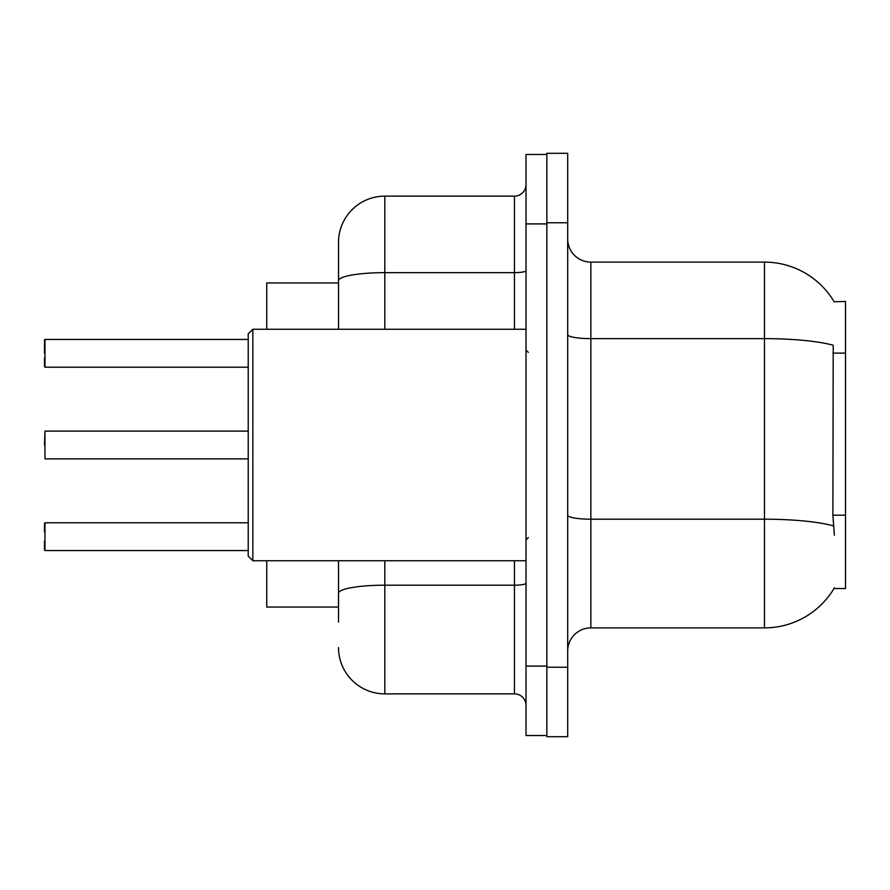 <?xml version="1.0" encoding="UTF-8"?>
<svg xmlns="http://www.w3.org/2000/svg" width="890" height="890" viewBox="0 0 890 890"><rect width="100%" height="100%" fill="white"/><g stroke="black" fill="none" stroke-linecap="round" stroke-linejoin="round"><path stroke-width="1.33" d="M834.13 301.755A81.023 81.023 0 0 0 764.477 262.116A81.023 81.023 0 0 1 834.13 301.755L845.5 301.465L845.5 588.535L833.963 588.535L834.375 587.845A81.023 81.023 0 0 1 764.477 627.884A81.023 81.023 0 0 0 833.963 588.535M338.511 325.295L338.511 267.901L338.511 282.953L266.744 282.953L266.744 329.244M338.511 607.047L266.744 607.047L266.744 560.756M567.698 651.035A23.151 23.151 0 0 1 590.849 627.884L764.477 627.884L764.477 262.116L590.849 262.116A23.151 23.151 0 0 1 567.698 238.965A23.151 23.151 0 0 0 590.849 262.116L590.849 627.884M546.861 667.244L546.861 736.698L567.698 736.698L567.698 667.244L546.861 667.244M567.698 222.756L567.698 153.303L546.861 153.303L546.861 222.756L567.698 222.756L567.698 667.244M834.375 535.291L832.884 515.177L833.218 345.253A81.023 14.073 180 0 0 764.477 338.634L590.849 338.634A23.151 4.016 0 0 1 567.698 334.618M338.511 622.099L338.511 560.756L338.511 622.099M526.023 666.087L526.023 735.54L546.861 735.54L546.861 154.46L526.023 154.46L526.023 666.087L546.861 666.087M384.814 560.756L384.814 693.866L514.453 693.866L514.453 560.756M338.511 329.244L338.511 242.436A46.302 46.302 0 0 1 384.814 196.134L514.453 196.134A11.57 11.57 0 0 0 526.023 184.564M338.511 242.436L338.511 267.901M526.023 705.436A11.57 11.57 0 0 0 514.453 693.866M384.814 693.866A46.302 46.302 0 0 1 338.511 647.564M44.967 550.554L44.967 522.786L44.967 550.554L248.221 550.554M44.5 523.253L44.5 532.042M44.5 550.087L44.5 541.298M44.5 445L44.967 431.105L44.967 458.873L248.221 458.873M44.967 339.446L44.967 367.214L44.967 339.446L248.221 339.446M44.5 353.33L44.5 339.913M44.5 366.747L44.5 357.958L44.5 366.747M252.849 560.756L248.221 556.116L248.221 333.884L252.849 329.244L252.849 560.756L526.023 560.756M845.5 515.177L832.884 515.177M845.5 353.119L832.884 353.119M833.463 525.901A81.023 14.073 180 0 0 764.477 519.204L590.849 519.204A23.151 4.016 0 0 1 567.698 515.188M526.023 583.173A11.57 2.014 0 0 1 514.453 585.186L384.814 585.186A46.302 8.043 180 0 0 338.511 593.23M526.023 223.913L546.861 223.913M384.814 196.134L384.814 272.651L514.453 272.651L514.453 196.134M338.511 280.695A46.302 8.043 180 0 1 384.814 272.651L384.814 329.244M514.453 329.244L514.453 272.651A11.57 2.014 0 0 0 526.023 270.649M44.967 522.786L248.221 522.786M44.967 431.105L248.221 431.105M44.967 367.214L248.221 367.214M528.337 352.396L526.023 350.082M252.849 329.244L526.023 329.244M528.337 537.605L526.023 539.918"/></g></svg>
